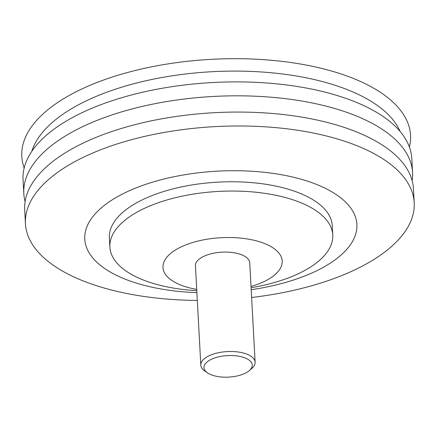 <?xml version="1.0" encoding="UTF-8"?>
<svg xmlns="http://www.w3.org/2000/svg" width="436" height="436" viewBox="0 0 436 436"><rect width="100%" height="100%" fill="white"/><g stroke="black" fill="none" stroke-linecap="round" stroke-linejoin="round"><path stroke-width="0.65" d="M213.989 358.218A24.176 10.769 -3.1 0 1 244.1 357.575A24.176 10.769 -3.1 0 1 249.305 370.611A24.176 10.769 -3.1 0 1 242.242 374.486A24.176 10.769 -3.1 0 1 207.509 372.873A24.176 10.769 -3.1 0 1 213.989 358.218M207.509 372.873L204.795 371.009A27.196 12.115 -3.1 0 1 200.816 365.145A27.196 12.115 -3.1 0 1 212.081 354.528A27.196 12.115 -3.1 0 1 240.051 352.288A27.196 12.115 -3.1 0 1 255.125 362.202A27.196 12.115 -3.1 0 1 251.801 368.464L249.305 370.611M200.816 365.145L195.432 265.731A27.196 12.115 -3.1 0 1 206.697 255.115A27.196 12.115 -3.1 0 1 234.666 252.875A27.196 12.115 -3.1 0 1 249.741 262.788L255.125 362.202M196.712 289.373A59.694 26.596 -3.1 0 1 187.709 244.176A59.694 26.596 -3.1 0 1 270.947 246.585A59.694 26.596 -3.1 0 1 257.463 284.343A59.694 26.596 -3.1 0 1 251.022 286.43M196.783 290.681A111.605 49.72 -3.1 0 1 109.888 247.092A111.605 49.72 -3.1 0 1 156.121 203.514A111.605 49.72 -3.1 0 1 270.914 194.32A111.605 49.72 -3.1 0 1 332.772 235.02A111.605 49.72 -3.1 0 1 286.539 278.604A111.605 49.72 -3.1 0 1 251.092 287.738M109.888 247.092L109.382 237.811A111.605 49.72 -3.1 0 1 155.619 194.233A111.605 49.72 -3.1 0 1 270.407 185.038A111.605 49.72 -3.1 0 1 332.27 225.739L332.772 235.02M196.892 292.649A136.266 60.708 -3.1 0 1 88.127 251.038A136.266 60.708 -3.1 0 1 141.21 185.938A136.266 60.708 -3.1 0 1 331.218 191.437A136.266 60.708 -3.1 0 1 300.442 277.618A136.266 60.708 -3.1 0 1 251.201 289.706M197.312 300.437A194.663 86.726 -3.1 0 1 25.446 223.744A194.663 86.726 -3.1 0 1 106.084 147.728A194.663 86.726 -3.1 0 1 306.301 131.699A194.663 86.726 -3.1 0 1 414.2 202.685A194.663 86.726 -3.1 0 1 333.556 278.702A194.663 86.726 -3.1 0 1 251.621 297.494M25.446 223.744L24.689 209.82A194.663 86.726 -3.1 0 1 105.332 133.803A194.663 86.726 -3.1 0 1 305.549 117.775A194.663 86.726 -3.1 0 1 413.448 188.766L414.2 202.685M25.108 201.65A194.663 86.726 -3.1 0 1 23.811 193.579A194.663 86.726 -3.1 0 1 104.449 117.562A194.663 86.726 -3.1 0 1 304.666 101.534A194.663 86.726 -3.1 0 1 412.565 172.525A194.663 86.726 -3.1 0 1 412.151 180.689M23.811 193.579L23.059 179.654A194.663 86.726 -3.1 0 1 103.697 103.643A194.663 86.726 -3.1 0 1 303.914 87.609A194.663 86.726 -3.1 0 1 411.813 158.6L412.565 172.525M31.779 151.39A186.875 83.254 -3.1 0 1 107.474 91.969A186.875 83.254 -3.1 0 1 368.049 99.512A186.875 83.254 -3.1 0 1 400.09 131.443M24.16 168.051L22.868 163.636A194.663 86.726 -3.1 0 1 102.444 80.437A194.663 86.726 -3.1 0 1 373.875 88.295A194.663 86.726 -3.1 0 1 410.271 142.659L409.464 147.183"/></g></svg>
